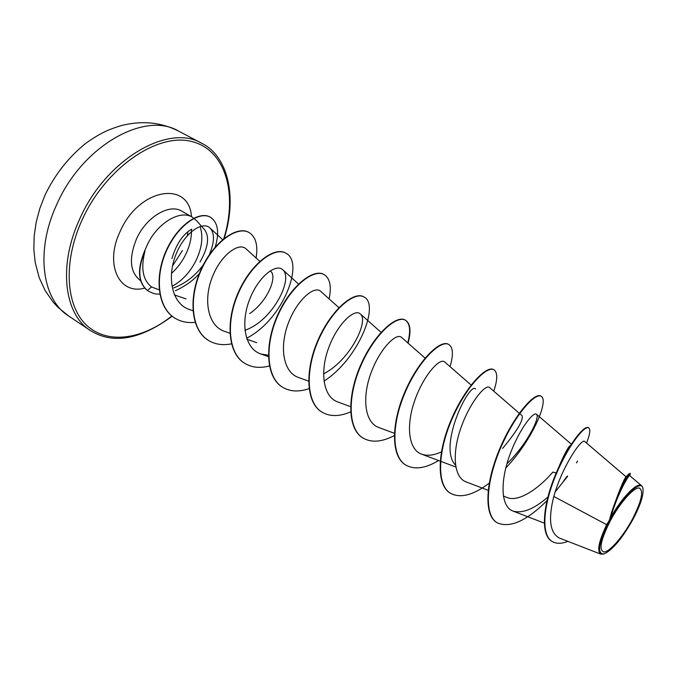 <?xml version="1.0" encoding="UTF-8"?>
<svg xmlns="http://www.w3.org/2000/svg" width="677" height="677" viewBox="0 0 677 677"><rect width="100%" height="100%" fill="white"/><g stroke="black" fill="none" stroke-linecap="round" stroke-linejoin="round"><path stroke-width="1.02" d="M632.106 519.741C623.102 536.37 610.239 551.416 604.265 552.009C598.476 550.765 600.541 540.263 610.459 520.503C619.971 502.833 633.545 487.508 639.003 487.956C644.047 490.334 641.745 500.929 632.106 519.741M632.792 519.724C622.019 538.647 612.448 550.046 604.079 553.921C596.623 554.108 598.502 542.979 609.698 520.528C622.586 496.199 641.627 478.385 642.964 488.642C643.751 495.09 640.366 505.448 632.792 519.724M603.672 554.031L600.821 554.141C596.725 551.425 598.671 541.608 606.66 524.683L609.435 520.148L611.441 512.717C618.516 492.23 624.329 479.299 628.891 473.908L630.346 473.316C629.466 472.038 616.891 493.702 610.713 517.16L609.469 520.012M199.994 262.024C208.093 247.782 209.675 237.085 204.75 229.918L196.533 220.609L192.395 217.207C180.107 209.328 156.895 223.249 147.104 245.277L144.429 251.429C137.033 269.615 138.032 282.656 147.425 290.56L151.513 286.963L159.467 289.925M144.683 251.285L144.717 251.607C137.321 269.793 138.311 282.834 147.704 290.729L147.425 290.56M144.971 251.065C140.621 268.041 142.805 280.007 151.513 286.963M171.907 258.639C176.282 243.982 182.917 234.14 191.811 229.131M172.779 285.914C182.714 280.337 190.601 271.57 196.457 259.621C201.941 247.545 203.227 236.789 200.324 227.337M611.441 512.717L611.424 512.743C618.99 491.104 623.872 479.113 626.064 476.777L584.7 441.48C582.059 437.63 562.494 465.556 553.794 496.453L606.66 524.683M558.753 467.181C563.281 456.425 566.911 449.333 569.645 445.898L559.634 465.294M556.189 473.003L552.855 472.081C538.799 488.566 518.895 502.207 507.462 497.646L503.333 496.072M466.394 482.016C453.116 477.522 452.041 451.889 461.384 426.595C470.6 401.123 485.866 383.724 489.53 387.515L522.085 415.67C523.617 419.943 517.143 430.834 502.664 448.343M455.469 465.074C437.342 446.532 469.863 380.965 475.618 389.03M270.825 271.443C277.333 276.631 268.033 301.003 249.686 313.603M173.684 287.903C185.337 283.561 195.221 275.877 203.32 264.851M209.21 254.907C214.617 242.29 214.871 233.32 209.963 227.988C202.533 220.567 183.848 232.998 175.411 255.889C166.703 278.662 172.55 304.201 189.45 309.533M260.061 261.61L246.098 248.891C238.947 241.867 220.685 254.755 212.011 277.824C203.142 300.85 208.152 326.001 224.493 331.341L230.222 333.355M244.93 330.291C273.119 320.636 293.716 278.239 282.656 269.7C276.013 263.116 258.115 276.673 249.356 300.131C240.394 323.369 244.922 348.824 260.789 353.961L268.414 355.247M338.915 307.663L320.686 291.347C314.534 285.245 297.059 299.581 288.267 323.301C279.22 347.089 283.113 372.375 298.557 377.495L308.619 381.126M323.547 373.839C350.187 360.469 369.32 320.568 360.282 313.9C354.63 308.373 337.764 323.259 328.785 347.521C319.705 371.555 322.921 396.984 337.899 402.003L350.559 406.632M425.41 358.387L401.554 337.4C396.561 332.356 380.068 348.19 371.089 372.722C361.899 397.213 364.48 422.727 378.917 427.542M471.133 385.061L444.594 361.907C440.152 357.549 424.369 374.051 415.238 399.075C405.98 424.064 407.799 449.418 421.703 454.199C427.331 456.129 433.898 455.367 441.396 451.897M506.955 463.745C527.307 444.214 540.407 416.88 536.489 414.265C533.552 411.176 518.937 429.523 509.654 455.393C500.218 481.296 500.506 506.76 513.098 511.101C522.585 513.699 534.178 509.002 547.879 497.028M553.794 496.453C548.074 519.157 549.944 533.027 559.397 538.054L600.812 554.15M641.652 485.773L629.661 475.601C629.178 474.188 617.5 493.465 610.637 517.634C622.129 497.07 637.616 481.449 641.644 485.781M586.57 443.071C589.98 434.287 590.683 429.218 588.677 427.872L588.262 427.636C583.938 424.801 566.463 447.175 554.607 476.845C542.624 506.523 540.686 534.872 551.696 541.194L551.907 541.321M588.677 427.872C584.361 425.038 566.894 447.421 555.038 477.099C543.056 506.785 541.109 535.143 552.11 541.456C556.282 543.902 561.555 543.876 567.918 541.372M629.838 475.44L630.346 473.316M610.637 517.634L610.713 517.16M567.258 476.049L563.865 480.602M496.91 522.627L496.715 522.5C483.31 514.596 485.866 480.797 500.176 447.793C514.359 414.705 534.754 392.101 540.703 396.037L540.898 396.155M450.256 493.152L450.061 493.034C435.929 484.673 437.511 451.068 451.593 418.877C465.531 386.592 486.568 365.115 493.575 369.608L493.956 369.828C497.713 372.401 497.654 379.518 493.77 391.171M405.591 464.938L405.405 464.828C390.621 456.044 391.314 422.668 405.168 391.255C418.868 359.741 440.473 339.304 448.436 344.305L448.809 344.517C453.133 347.411 453.548 354.79 450.044 366.663M362.796 437.909L362.618 437.799C347.259 428.643 347.149 395.503 360.765 364.827C374.229 334.057 396.333 314.602 405.176 320.052C410.042 323.242 410.905 330.841 407.774 342.875M321.761 411.988L321.592 411.887C305.716 402.383 304.862 369.481 318.266 339.524C331.51 309.457 354.037 290.915 363.684 296.788L363.854 296.89M282.368 387.109L282.207 387.007C265.875 377.191 264.352 344.542 277.545 315.262C290.568 285.872 313.476 268.185 323.843 274.456L324.004 274.549M244.541 363.21L244.389 363.117C227.641 353.013 225.5 320.619 238.49 291.99C251.311 263.243 274.54 246.369 285.567 253.003L285.728 253.088M208.169 340.243L208.025 340.15C190.914 329.792 188.214 297.66 201.01 269.641C213.627 241.52 237.145 225.407 248.772 232.372L248.916 232.456M174.649 317.987L174.505 317.894C157.318 307.4 154.441 276.478 166.203 250.617C177.806 224.62 199.47 210.64 210.141 217.097L210.429 217.258C217.96 222.437 219.576 232.346 215.261 246.97M567.656 476.278L555.174 491.908M546.965 500.667C526.478 521.053 509.857 528.415 497.113 522.754C483.708 514.85 486.281 481.051 500.591 448.039C514.782 414.95 535.168 392.338 541.109 396.265C549.259 400.048 532.748 439.669 505.821 467.959M489.2 483.158C473.384 495.192 460.462 498.56 450.442 493.279C436.31 484.918 437.901 451.314 451.982 419.114C465.928 386.829 486.958 365.335 493.956 369.828M438.611 460.546C425.418 468.459 414.468 469.956 405.768 465.057C390.993 456.281 391.695 422.897 405.548 391.475C419.249 359.961 440.845 339.515 448.809 344.517M394.293 435.59C381.87 442.089 371.436 442.902 362.974 438.019C347.614 428.863 347.504 395.723 361.129 365.047C374.593 334.269 396.688 314.797 405.531 320.255C410.397 323.445 411.252 331.078 408.096 343.154M350.635 411.912C339.397 416.693 329.834 416.753 321.922 412.098C306.055 402.595 305.209 369.693 318.613 339.727C331.857 309.651 354.376 291.102 364.023 296.983C380.017 304.582 358.471 359.242 323.945 381.143M309.084 388.657C298.811 392.144 289.968 391.661 282.529 387.21C266.205 377.394 264.682 344.745 277.875 315.457C290.907 286.066 313.806 268.371 324.173 274.642C330.021 278.391 331.671 286.473 329.124 298.904M269.429 365.952C259.96 368.449 251.717 367.569 244.693 363.312C227.954 353.208 225.822 320.813 238.812 292.176C251.632 263.429 274.862 246.546 285.88 253.181C304.912 262.363 282.986 319.882 246.606 338.229M231.492 343.848C222.708 345.583 214.981 344.415 208.321 340.336C191.21 329.978 188.519 297.846 201.314 269.827C213.932 241.697 237.449 225.576 249.068 232.541C255.779 236.781 258.123 245.269 256.092 257.996M195.12 322.328C187.453 323.141 180.674 321.719 174.793 318.072C157.606 307.586 154.737 276.656 166.491 250.795C178.102 224.789 199.766 210.801 210.429 217.258M199.351 273.55C193.36 280.388 185.363 286.117 175.36 290.738M160.085 294.199C156.776 293.564 156.937 295.384 148.305 291.118M56.504 205.046C35.153 251.311 42.236 299.581 68.58 315.947L57.926 307.265L53.204 302.162L45.156 290.619L39.164 277.562L35.221 262.549L33.85 249.424L34.18 235.909L36.186 222.217L39.808 208.575L44.961 195.213C54.922 174.522 68.529 157.225 85.801 143.321C100.509 132.853 109.022 129.366 121.09 125.643C141.764 120.362 160.948 122.19 178.643 131.143C145.132 110.706 82.052 145.75 56.504 205.046M68.58 315.947L90.312 330.494C64.366 314.407 57.883 265.959 79.658 219.128C105.764 159.129 168.835 123.129 201.788 143.321L178.643 131.143M171.848 315.99C142.729 339.253 108.125 344.771 87.045 325.679C65.974 306.749 62.606 262.752 81.993 220.177C105.443 167.981 157.225 132.641 191.337 141.417C225.763 149.6 237.847 193.808 223.782 238.668M140.638 280.718L140.461 280.608C129.959 272.425 128.638 258.521 136.5 238.913C146.198 216.995 169.419 203.244 181.817 211.182L192.395 217.207M191.396 229.359C191.777 237.085 190.025 245.142 186.15 253.52C182.435 261.322 177.535 267.948 171.442 273.406M144.65 288.114C119.338 295.307 104.216 264.462 120.108 231.5C138.937 187.952 189.23 180.124 191.481 216.691M90.312 330.494C112.797 344.576 140.071 339.82 172.136 316.218M187.334 235.604L187.91 231.72M544.249 523.101L513.098 511.11M571.32 444.137L536.489 414.265M488.159 490.3L466.385 482.024M455.782 466.995L440.592 461.291M440.194 461.139L421.703 454.199M394.369 433.28L378.917 427.551M381.066 332.331L360.282 313.9M268.439 356.686L260.789 353.961M298.532 284.035L282.656 269.7M256.693 342.664L246.953 339.236M192.937 310.743L189.45 309.541M222.631 239.624L209.963 227.988M185.98 298.895L174.412 294.944M626.064 476.769L628.891 473.908M576.457 462.899L577.566 461.045M172.508 266.002L182.426 250.524M224.231 238.312C237.906 194.984 226.803 155.431 201.788 143.321"/></g></svg>
